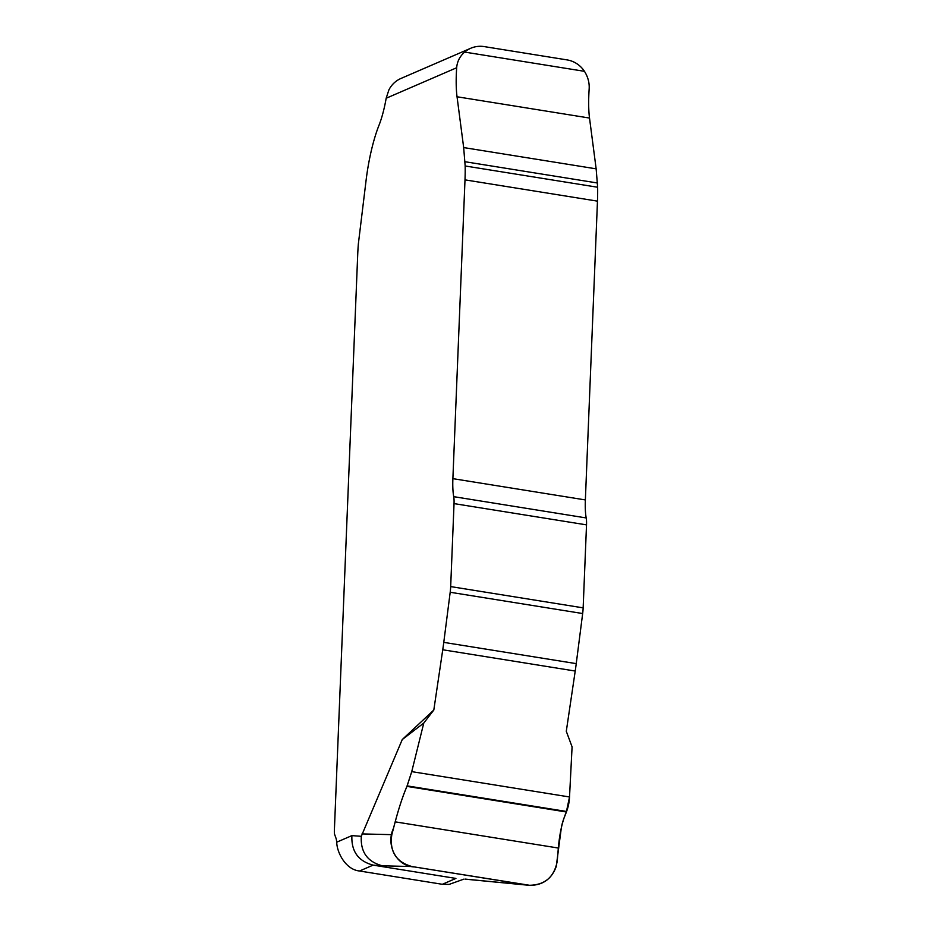 <?xml version="1.0" encoding="UTF-8"?>
<svg xmlns="http://www.w3.org/2000/svg" width="932" height="932" viewBox="0 0 932 932"><rect width="100%" height="100%" fill="white"/><g stroke="black" fill="none" stroke-linecap="round" stroke-linejoin="round"><path stroke-width="1.4" d="M584.457 71.321L464.637 52.076A25.805 24.908 66.6 0 1 470.73 48.266A25.805 24.908 66.6 0 1 484.232 46.6L567.029 59.893A25.805 24.908 66.6 0 1 584.457 71.321C587.987 76.948 589.548 82.843 589.152 89.006A68.828 15.366 -80.9 0 0 589.513 118.049L596.154 168.843L597.633 187.239A86.035 19.211 99.1 0 1 597.47 201.137L585.366 499.925A46.903 10.473 -80.9 0 0 586.193 517.936A18.069 4.031 99.1 0 1 586.519 524.867L583.152 607.862A17.207 3.845 99.1 0 1 582.663 613.536L576.244 663.631A86.035 19.211 99.1 0 1 575.219 671.04L566.295 731.294L572.085 746.87L569.522 796.965L411.734 771.638L406.935 786.387C402.95 795.637 399.036 807.462 395.203 821.849L391.824 834.664C389.378 851.405 396.1 862.03 411.991 866.55L529.015 885.295C544.847 885.12 554.249 877.094 557.231 861.215L558.326 848.038C559.643 833.243 562.322 821.232 566.353 811.982L569.522 796.965M351.9 835.62L361.301 836.307L402.263 739.542L433.811 710.033L442.747 649.767A86.035 19.211 -80.9 0 0 443.772 642.369L450.191 592.263A17.207 3.845 -80.9 0 0 450.68 586.589L454.035 503.606A18.069 4.031 -80.9 0 0 453.721 496.663A46.903 10.473 99.1 0 1 452.882 478.652L464.998 179.864A86.035 19.211 -80.9 0 0 465.161 165.978L463.67 147.571L457.041 96.777A68.828 15.366 99.1 0 1 456.668 67.745L386.174 98.244A43.012 9.611 99.1 0 1 378.986 125.307A64.518 14.411 -80.9 0 0 366.288 178.699L358.342 243.986A86.035 19.211 -80.9 0 0 357.69 255.007L334.367 830.598A8.598 1.922 -80.9 0 0 334.704 834.629L335.846 837.786A25.805 5.767 99.1 0 1 336.732 842.178L351.9 835.62C351.201 851.324 358.272 861.168 373.115 865.129L359.542 871.001C345.527 869.649 336.836 852.256 336.732 842.178M433.811 710.033L423.78 723.057L411.734 771.638M464.637 52.076C459.814 56.339 457.158 61.559 456.668 67.745M402.263 739.542L423.78 723.057M386.174 98.244L388.889 89.926A25.805 24.908 -113.4 0 1 400.97 78.451L470.73 48.266M463.961 879.097L449.108 884.41L442.339 884.293L455.911 878.422L373.115 865.129L382.4 865.805C367.441 861.844 360.404 851.999 361.301 836.307M442.339 884.293L359.542 871.001M407.156 785.886L411.734 771.638L569.522 796.965C568.811 811.329 563.394 815.651 561.309 827.931L556.241 866.504C551.697 878.899 542.983 885.19 530.075 885.365L414.519 866.958C396.135 866.259 385.662 844.66 393.514 828.257C397.859 811.026 402.414 796.907 407.156 785.886L566.574 811.481M576.244 663.631L443.772 642.369M575.219 671.04L442.747 649.767M582.663 613.536L450.191 592.263M583.152 607.862L450.68 586.589M586.519 524.867L454.035 503.606M586.193 517.936L453.721 496.663M585.366 499.925L452.882 478.652M597.47 201.137L464.998 179.864M597.633 187.239L465.161 165.978M597.47 182.998L464.986 161.725M596.154 168.843L463.67 147.571M589.513 118.049L457.041 96.777M558.326 848.038L395.203 821.849M566.353 811.982L406.935 786.387M362 833.907L391.824 834.664M411.991 866.55L382.4 865.805M465.196 879.097L527.465 885.097M529.015 885.295L466.722 879.295"/></g></svg>
